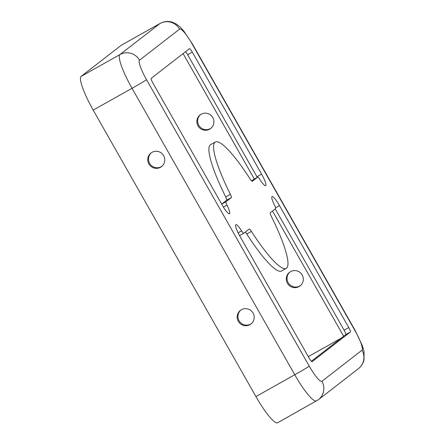<?xml version="1.0" encoding="UTF-8"?>
<svg xmlns="http://www.w3.org/2000/svg" width="445" height="445" viewBox="0 0 445 445"><rect width="100%" height="100%" fill="white"/><g stroke="black" fill="none" stroke-linecap="round" stroke-linejoin="round"><path stroke-width="0.67" d="M299.04 286.58A8.6 8.461 52.2 0 1 287.743 283.782A8.6 8.461 52.2 0 1 290.546 271.628A8.6 8.461 52.2 0 1 301.844 274.426A8.6 8.461 52.2 0 1 299.04 286.58M289.918 272.017A8.6 8.461 -127.8 0 0 299.813 285.979A8.6 8.461 -127.8 0 0 300.442 285.59M241.435 309.72A8.6 8.461 -127.8 0 0 238.631 321.874A8.6 8.461 -127.8 0 0 250.952 323.993A8.6 8.461 -127.8 0 0 252.732 312.518A8.6 8.461 -127.8 0 0 241.435 309.72M240.806 310.109A8.6 8.461 -127.8 0 0 250.702 324.071A8.6 8.461 -127.8 0 0 251.33 323.682M209.628 129.184A8.6 8.461 52.2 0 1 198.331 126.386A8.6 8.461 52.2 0 1 201.134 114.232A8.6 8.461 52.2 0 1 212.432 117.029A8.6 8.461 52.2 0 1 209.628 129.184M200.506 114.621A8.6 8.461 -127.8 0 0 210.402 128.583A8.6 8.461 -127.8 0 0 211.03 128.193M152.018 152.323A8.6 8.461 -127.8 0 0 149.214 164.478A8.6 8.461 -127.8 0 0 161.541 166.597A8.6 8.461 -127.8 0 0 163.315 155.121A8.6 8.461 -127.8 0 0 152.018 152.323M151.389 152.713A8.6 8.461 -127.8 0 0 161.29 166.675A8.6 8.461 -127.8 0 0 161.919 166.285M221.66 204.094L226.666 200.211A4.528 0.807 60.7 0 0 225.71 196.957A72.435 12.944 -119.3 0 1 210.346 144.847A72.435 12.944 -119.3 0 1 210.635 144.658L215.291 142.038A72.435 12.944 -119.3 0 1 250.135 179.007A4.528 0.807 60.7 0 0 252.309 181.321L257.688 177.149A4.528 0.807 -119.3 0 1 257.705 177.138A4.528 0.807 -119.3 0 1 259.925 179.507A11.77 2.103 60.7 0 0 265.687 185.676A11.77 2.103 60.7 0 0 261.604 174.112L192.307 52.132A4.528 0.807 60.7 0 0 189.442 48.689L151.172 78.37A4.528 0.807 60.7 0 0 152.757 82.803L222.055 204.789A11.77 2.103 60.7 0 0 229.498 213.745A11.77 2.103 60.7 0 0 226.961 205.073A4.528 0.807 -119.3 0 1 225.971 201.752L231.328 197.591A4.528 0.807 60.7 0 0 230.371 194.337A72.435 12.944 -119.3 0 1 215.007 142.233A72.435 12.944 -119.3 0 1 215.291 142.038M271.995 196.662A11.77 2.103 60.7 0 0 274.576 205.306A4.528 0.807 -119.3 0 1 275.572 208.627L270.21 212.788A4.528 0.807 60.7 0 0 271.172 216.042A72.435 12.944 -119.3 0 1 286.246 268.341A72.435 12.944 -119.3 0 1 251.408 231.372A4.528 0.807 60.7 0 0 249.228 229.058A4.528 0.807 60.7 0 0 249.211 229.075L243.854 233.23A4.528 0.807 -119.3 0 1 243.832 233.241A4.528 0.807 -119.3 0 1 241.618 230.872A11.77 2.103 60.7 0 0 235.85 224.703A11.77 2.103 60.7 0 0 235.806 224.731A11.77 2.103 60.7 0 0 239.938 236.267L309.231 358.247A4.528 0.807 60.7 0 0 312.095 361.69A4.528 0.807 60.7 0 0 312.112 361.679L350.371 332.009A4.528 0.807 60.7 0 0 348.78 327.576L279.488 205.59A11.77 2.103 60.7 0 0 272.04 196.634A11.77 2.103 60.7 0 0 271.995 196.662M251.57 180.898L253.027 179.769A4.528 0.807 -119.3 0 1 253.044 179.758A4.528 0.807 -119.3 0 1 253.066 179.747M257.299 177.366A11.77 2.103 60.7 0 0 256.943 176.732L187.645 54.752A4.528 0.807 60.7 0 0 185.526 51.726M311.355 361.273L345.709 334.629A4.528 0.807 60.7 0 0 344.118 330.19L275.216 208.9M286.246 268.341L281.585 270.955A72.435 12.944 -119.3 0 1 246.747 233.987A4.528 0.807 60.7 0 0 245.312 232.101M179.602 29.109A14.485 14.246 -127.8 0 0 160.022 23.496A34.404 6.152 60.7 0 1 160.161 23.407L121.324 45.223A34.404 6.152 60.7 0 0 121.19 45.312L81.124 76.39A34.404 6.152 60.7 0 0 93.2 110.104L255.931 396.562A34.404 6.152 60.7 0 0 277.697 422.75L318.392 399.699L358.453 368.627A14.485 14.246 52.2 0 0 362.002 350.198A19.919 3.56 60.7 0 0 355.01 330.68L192.279 44.216A19.919 3.56 60.7 0 0 179.602 29.109L139.535 60.181A19.919 3.56 60.7 0 0 146.527 79.7L309.258 366.163A19.919 3.56 60.7 0 0 321.941 381.27L362.002 350.198M238.119 232.835L241.618 230.872M243.832 233.241L239.582 235.633L243.816 233.252M246.747 233.987L251.408 231.372M275.577 207.787L279.488 205.59M344.118 330.19L348.78 327.576M345.709 334.629L350.371 332.009M187.645 54.752L192.307 52.132M256.943 176.732L261.604 174.112M253.027 179.769L257.688 177.149M225.71 196.957L230.371 194.337M226.666 200.211L231.328 197.591M221.693 204.149L225.971 201.752M223.412 207.07L226.961 205.073M341.037 338.25L308.318 356.634M343.64 336.236L272.501 211.008M254.334 179.029L183.09 53.611M139.535 60.181A14.485 14.246 -127.8 0 0 119.955 54.574A34.404 6.152 60.7 0 0 132.032 88.288L93.2 110.104M121.19 45.312L160.022 23.496L119.955 54.574L81.124 76.39M146.527 79.7A14.485 0.378 150.4 0 1 132.032 88.288L294.768 374.746A34.404 6.152 60.7 0 0 316.529 400.934M192.279 44.216A14.485 0.378 -29.6 0 0 192.451 44.044L183.718 30.961L179.691 26.617L176.554 24.18L172.627 22.289C168.31 20.898 164.155 21.271 160.161 23.407M355.01 330.68A14.485 0.378 -29.6 0 0 355.182 330.502L192.451 44.044M321.941 381.27A14.485 14.246 52.2 0 1 318.392 399.699M309.258 366.163A14.485 0.378 150.4 0 1 294.768 374.746L255.931 396.562M253.044 179.758L257.705 177.138M355.182 330.502L362.364 345.721L364.021 351.544L364.027 359.838C363.181 363.409 361.323 366.335 358.453 368.627"/></g></svg>
